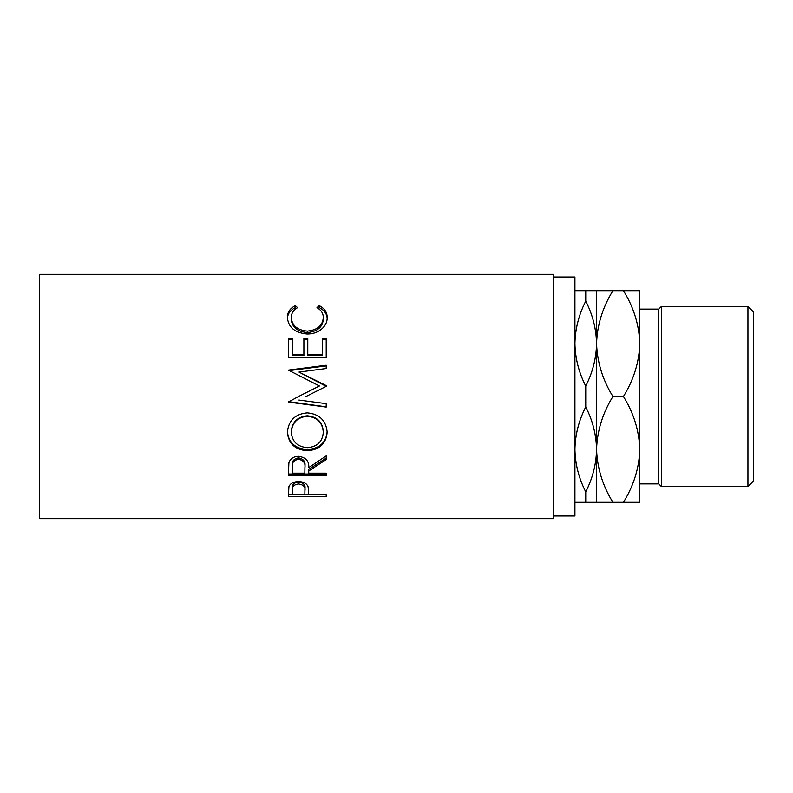 <?xml version="1.0" encoding="UTF-8"?>
<svg xmlns="http://www.w3.org/2000/svg" width="793" height="793" viewBox="0 0 793 793"><rect width="100%" height="100%" fill="white"/><g stroke="black" fill="none" stroke-linecap="round" stroke-linejoin="round"><path stroke-width="1.19" d="M747.948 306.415L753.35 311.818L753.35 481.182L747.948 486.585L747.948 306.415L661.431 306.415L661.431 486.585L658.735 483.889L658.735 309.111L661.431 306.415M747.948 486.585L661.431 486.585M658.735 309.111L639.802 309.111L639.802 502.326L612.92 502.326C602.69 485.851 597.238 468.217 596.554 449.413C596.277 464.083 592.668 478.248 585.74 491.888C578.84 478.387 575.232 464.232 574.925 449.413C575.203 434.733 578.811 420.577 585.74 406.938C592.639 420.439 596.247 434.594 596.554 449.413L596.554 502.326L612.92 502.326M658.735 483.889L639.802 483.889L639.802 449.413C639.178 467.999 633.726 485.633 623.437 502.326M553.296 515.995L574.925 515.995L574.925 277.005L553.296 277.005M288.365 496.616L288.93 486.585C290.387 483.353 293.579 481.668 298.515 481.539C303.59 481.678 306.792 483.433 308.12 486.793L308.745 494.634L326.21 494.634L326.21 496.616L288.365 496.616M308.745 471.012L308.745 473.183L326.21 473.183L326.21 475.79L288.365 475.79L288.88 462.854C290.238 458.711 293.44 456.54 298.485 456.322C305.82 457.363 309.23 461.139 308.745 467.642L326.21 455.896L326.21 459.534L308.745 471.012L308.745 469.357L326.21 458.136L326.21 455.896M287.393 432.512C288.374 420.577 295.006 414.025 307.268 412.866C319.44 414.025 326.072 420.468 327.182 432.215C326.141 443.654 319.569 449.829 307.456 450.741C295.293 449.948 288.612 443.872 287.393 432.512M305.999 396.5L326.21 386.35L326.21 385.586L298.981 372.076L326.21 368.537L326.21 365.226L288.365 370.113L319.42 385.993L298.515 396.5L319.42 385.993M298.921 400.059L326.21 403.667L326.21 407.077L288.365 402.091L298.515 396.5M288.365 357.792L288.365 338.234L292.25 338.234L292.25 354.59L303.888 354.59L303.888 338.234L307.773 338.234L307.773 354.59L322.325 354.59L322.325 338.234L326.21 338.234L326.21 357.792L288.365 357.792L288.365 339.523L292.25 339.523M295.313 305.632L297.583 307.644C293.36 310.073 291.249 313.404 291.279 317.626C291.983 325.616 297.335 330.106 307.327 331.117C317.408 330.086 322.731 325.526 323.296 317.448C323.247 313.314 321.145 310.053 316.992 307.644L319.242 305.632C324.545 308.378 327.182 312.313 327.182 317.428C327.311 322.236 325.11 326.399 320.56 329.938C316.675 332.693 312.174 334.051 307.069 334.012C294.808 332.792 288.255 327.271 287.393 317.458C287.363 312.313 290 308.368 295.313 305.632L295.313 307.634L296.265 308.457M553.296 518.691L553.296 274.309L39.65 274.309L39.65 518.691L553.296 518.691M574.925 343.587C575.203 328.917 578.811 314.752 585.74 301.112C592.639 314.613 596.247 328.768 596.554 343.587C596.277 358.267 592.668 372.423 585.74 386.062C578.84 372.561 575.232 358.406 574.925 343.587M596.554 290.674L596.554 343.587C597.179 325.001 602.63 307.367 612.92 290.674L585.74 290.674L585.74 301.112M585.74 290.674L574.925 290.674M585.74 386.062L585.74 406.938M574.925 502.326L596.554 502.326M585.74 491.888L585.74 502.326M596.554 343.587L596.554 449.413C597.179 430.827 602.63 413.193 612.92 396.5C602.69 380.025 597.238 362.391 596.554 343.587M639.802 343.587C639.128 324.783 633.666 307.149 623.437 290.674L639.802 290.674L639.802 343.587C639.178 362.173 633.726 379.807 623.437 396.5C633.666 412.975 639.128 430.609 639.802 449.413M623.437 290.674L612.92 290.674M623.437 396.5L612.92 396.5M291.279 317.626L291.279 319.371C291.983 327.182 297.335 331.583 307.327 332.564C317.408 331.553 322.731 327.103 323.296 319.192L323.296 317.448M307.327 331.117L307.327 332.564M318.28 308.477L319.242 307.634C324.545 310.331 327.192 314.177 327.182 319.173M319.242 305.632L319.242 307.634M287.393 319.212C287.363 314.177 290 310.321 295.313 307.634M292.25 354.59L292.25 355.512L303.888 355.512L303.888 354.59M303.888 339.523L307.773 339.523M307.773 354.59L307.773 355.512L322.325 355.512L322.325 354.59M322.325 339.523L326.21 339.523L326.21 357.792M326.21 386.35L298.981 372.076M326.21 368.537L326.21 365.92L288.365 370.698L288.365 370.113M326.21 403.667L326.21 406.849L288.365 401.605M327.182 431.432C326.151 442.613 319.569 448.65 307.456 449.542C295.293 448.769 288.612 442.821 287.393 431.709M307.456 450.741L307.456 449.542M323.296 432.354L323.296 431.561C322.563 422.045 317.21 416.781 307.268 415.79C297.395 416.85 292.072 422.104 291.279 431.561L291.279 432.354C292.161 441.77 297.544 446.875 307.436 447.678C317.23 446.836 322.523 441.721 323.296 432.354C322.563 422.619 317.21 417.247 307.268 416.226C297.395 417.306 292.072 422.679 291.279 432.354M288.365 469.882L288.365 474.036L326.21 474.036L326.21 473.183M304.918 466.086L304.918 466.076C305.602 461.605 303.451 458.869 298.475 457.868C293.618 458.85 291.546 461.546 292.25 465.957L292.25 473.183L304.859 473.183L304.918 467.662C305.602 463.082 303.451 460.277 298.475 459.256L298.475 457.868M298.475 459.256C293.618 460.257 291.546 463.013 292.25 467.523M326.21 496.616L326.21 494.634M308.745 494.406L304.869 494.406M292.25 494.406L288.365 494.406L288.365 492.185M304.948 488.468L304.948 490.53C305.612 486.952 303.471 484.751 298.535 483.938L298.535 482.005C293.688 482.759 291.586 484.85 292.25 488.28L292.25 494.634L304.859 494.634L304.948 488.468C305.612 484.949 303.471 482.798 298.535 482.005M298.535 483.938C293.688 484.711 291.586 486.852 292.25 490.352"/></g></svg>
